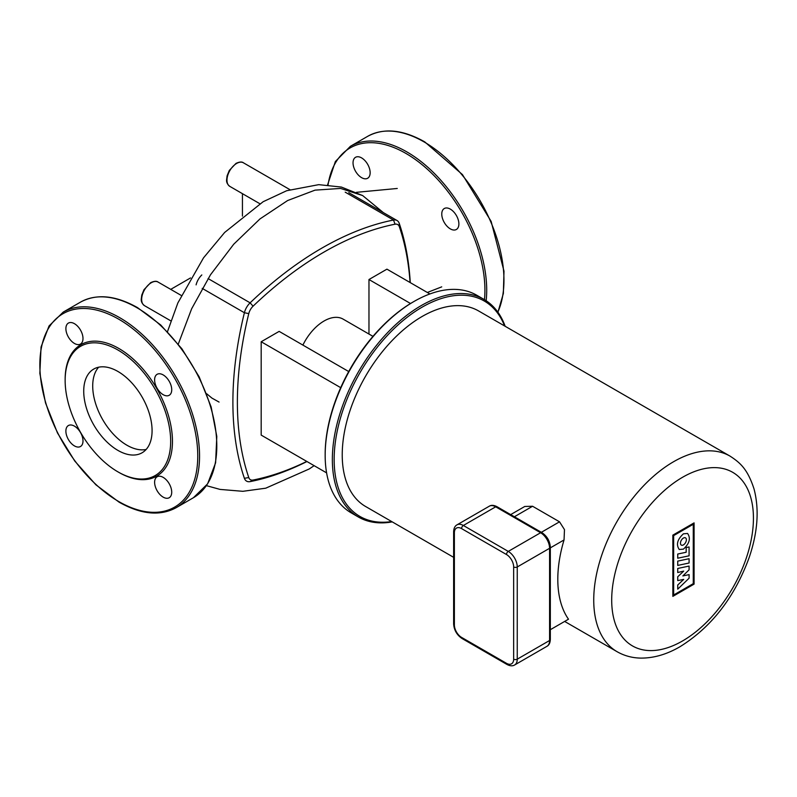<?xml version="1.0" encoding="UTF-8"?>
<svg xmlns="http://www.w3.org/2000/svg" width="797" height="797" viewBox="0 0 797 797"><rect width="100%" height="100%" fill="white"/><g stroke="black" fill="none" stroke-linecap="round" stroke-linejoin="round"><path stroke-width="1.2" d="M458.883 223.937A12.094 6.984 60 0 1 456.372 229.476A12.094 6.984 60 0 1 447.047 226.238A12.094 6.984 60 0 1 441.767 214.064A12.094 6.984 60 0 1 444.278 208.525A12.094 6.984 60 0 1 453.603 211.763A12.094 6.984 60 0 1 458.883 223.937M361.599 157.896A12.094 6.984 60 0 1 369.499 168.556A12.094 6.984 60 0 1 367.646 178.259A12.094 6.984 60 0 1 361.599 177.651A12.094 6.984 60 0 1 353.689 166.991A12.094 6.984 60 0 1 355.552 157.298A12.094 6.984 60 0 1 361.599 157.896M190.533 277.934L170.727 289.371M242.437 193.671L242.437 216.126M206.652 393.738L211.952 398.111L219.065 402.067M505.168 326.292A125.627 72.537 120 0 0 483.998 299.403A125.627 72.537 120 0 0 387.193 333.056A125.627 72.537 120 0 0 332.349 459.49A125.627 72.537 120 0 0 358.371 517.004A125.627 72.537 120 0 0 392.244 521.886M391.666 521.557A124.362 71.8 -60 0 1 334.152 459.49A124.362 71.8 -60 0 1 406.629 317.684A124.362 71.8 -60 0 1 504.591 325.963M358.371 517.004L351.188 512.85A125.627 72.537 -60 0 1 325.166 455.336A125.627 72.537 -60 0 1 414.002 301.475A125.627 72.537 -60 0 1 476.815 295.259L483.998 299.403M325.166 455.336L325.166 454.3A124.362 71.8 120 0 1 413.105 301.993L414.002 301.475M196.102 284.858A12.702 7.332 -60 0 1 201.82 274.945M410.256 282.616A323.951 187.036 120 0 0 399.227 223.349A12.702 7.332 120 0 0 397.045 220.52A12.702 7.332 120 0 0 393.509 220.042A323.951 187.036 120 0 0 250.119 302.83A12.702 7.332 120 0 0 244.4 312.733A323.951 187.036 120 0 0 244.4 478.31A12.702 7.332 120 0 0 246.582 481.139A12.702 7.332 120 0 0 250.119 481.617A323.951 187.036 120 0 0 306.955 461.523M306.785 461.423A320.773 185.203 -60 0 1 253.067 480.043A9.524 5.499 -60 0 1 248.774 477.562A320.773 185.203 -60 0 1 248.774 313.61A9.524 5.499 -60 0 1 253.067 306.187A320.773 185.203 -60 0 1 395.053 224.206A9.524 5.499 -60 0 1 399.337 226.687A320.773 185.203 -60 0 1 410.076 282.517M302.89 345.091A38.107 21.997 -60 0 1 343.108 319.119L372.966 336.364M368.971 334.053L368.971 279.528L386.934 269.157L429.892 293.954M326.601 472.87L261.187 435.102L261.187 341.754L279.149 331.383L348.717 371.551M261.187 341.754L340.717 387.671M368.971 279.528L410.535 303.518M453.632 557.332L365.624 506.513A112.925 65.195 -60 0 1 342.232 454.818A112.925 65.195 -60 0 1 391.526 341.176A112.925 65.195 -60 0 1 478.549 310.92L730.042 456.123A112.925 65.195 120 0 0 673.585 461.722A112.925 65.195 120 0 0 593.735 600.021A112.925 65.195 120 0 0 617.117 651.717L564.655 621.431M510.678 514.603L524.765 506.474L532.575 506.254L559.524 521.816L564.475 529.606L564.047 539.948A112.925 65.195 120 0 0 557.8 579.28A112.925 65.195 120 0 0 568.5 619.209L550.328 629.7M689.086 563.011L677.739 565.422L677.739 561.118L689.086 558.707L689.086 563.011M677.739 554.035L677.739 558.219L689.086 555.808L689.086 546.951L686.177 547.569L686.177 552.251L677.739 554.035M689.086 566.069L689.086 569.835L682.86 575.932L689.096 574.617L689.096 578.194L677.739 589.152L677.739 585.008L683.706 579.389L677.739 580.595L677.739 576.769L683.706 571.09L677.729 572.525L677.729 568.47L689.086 566.069M683.418 549.133L679.263 549.502C675.926 544.69 677.311 539.469 683.418 533.821L687.572 533.462C690.909 538.264 689.525 543.494 683.418 549.133M683.418 544.899A4.184 2.411 120 0 0 686.147 541.213A4.184 2.411 120 0 0 685.51 537.855A4.184 2.411 120 0 0 683.418 538.065A4.184 2.411 120 0 0 680.688 541.751A4.184 2.411 120 0 0 681.325 545.098A4.184 2.411 120 0 0 683.418 544.899M693.27 583.653L693.27 524.277L673.664 535.594L673.664 594.98L693.27 583.653M672.847 535.136L672.847 596.375L694.077 584.121L694.077 522.882L672.847 535.136M98.649 367.198A48.338 27.905 -120 0 0 92.711 386.007A48.338 27.905 -120 0 0 110.922 431.406A48.338 27.905 -120 0 0 146.14 449.458M83.725 391.197A48.338 27.905 -120 0 0 104.825 439.834A48.338 27.905 -120 0 0 142.075 452.786A48.338 27.905 -120 0 0 152.078 430.659A48.338 27.905 -120 0 0 130.987 382.012A48.338 27.905 -120 0 0 93.737 369.071A48.338 27.905 -120 0 0 83.725 391.197M117.906 471.844L118.803 472.362A75.884 43.815 -120 0 0 172.461 441.389A75.884 43.815 -120 0 0 118.803 348.448A75.884 43.815 -120 0 0 65.145 379.432L65.145 380.468A74.609 43.078 -120 0 0 117.906 471.844A74.609 43.078 -120 0 0 170.668 441.389A74.609 43.078 -120 0 0 117.906 350.003A74.609 43.078 -120 0 0 65.145 380.468M163.166 497.129A12.094 6.984 -120 0 0 169.213 497.726A12.094 6.984 -120 0 0 171.066 488.033A12.094 6.984 -120 0 0 163.166 477.363A12.094 6.984 -120 0 0 157.119 476.765A12.094 6.984 -120 0 0 155.266 486.459A12.094 6.984 -120 0 0 163.166 497.129M171.724 389.733A12.094 6.984 -120 0 0 166.443 377.559A12.094 6.984 -120 0 0 157.119 374.311A12.094 6.984 -120 0 0 154.608 379.85A12.094 6.984 -120 0 0 159.888 392.024A12.094 6.984 -120 0 0 169.213 395.272A12.094 6.984 -120 0 0 171.724 389.733M74.44 323.682A12.094 6.984 -120 0 0 68.393 323.084A12.094 6.984 -120 0 0 66.54 332.777A12.094 6.984 -120 0 0 74.44 343.447A12.094 6.984 -120 0 0 80.487 344.045A12.094 6.984 -120 0 0 82.34 334.351A12.094 6.984 -120 0 0 74.44 323.682M65.882 431.077A12.094 6.984 -120 0 0 71.162 443.262A12.094 6.984 -120 0 0 80.487 446.499A12.094 6.984 -120 0 0 82.998 440.96A12.094 6.984 -120 0 0 77.717 428.786A12.094 6.984 -120 0 0 68.393 425.538A12.094 6.984 -120 0 0 65.882 431.077M497.936 312.245L503.365 293.455L503.993 271.149L491.131 221.377L462.449 174.593L424.741 141.876C402.774 129.512 383.736 127.659 367.646 136.347A112.925 65.195 60 0 1 424.104 141.936A112.925 65.195 60 0 1 503.953 280.245A112.925 65.195 60 0 1 497.836 312.105M486.15 300.738A112.925 65.195 -120 0 0 486.708 290.198A112.925 65.195 -120 0 0 406.859 151.898A112.925 65.195 -120 0 0 350.401 146.299L335.368 161.522L327.587 184.884M328.045 184.924A111.66 64.467 60 0 1 405.962 153.452A111.66 64.467 60 0 1 484.915 290.198A111.66 64.467 60 0 1 484.466 299.672M170.877 320.892L144.466 305.64A13.609 7.86 -60 0 1 142.384 294.741A13.609 7.86 -60 0 1 151.271 282.746A13.609 7.86 -60 0 1 158.075 282.068L181.278 295.458M259.842 203.713L229.795 186.368A13.609 7.86 -60 0 1 227.713 175.46A13.609 7.86 -60 0 1 236.599 163.465A13.609 7.86 -60 0 1 243.414 162.797L289.919 189.646M178.289 344.075L191.659 308.748L210.498 274.776L233.72 244.221L259.952 218.946L287.617 200.545L315.044 190.144L340.578 188.431L362.665 195.574L383.317 212.59M202.199 288.375L244.4 312.733L248.774 313.61M395.053 224.206L393.509 220.042L345.211 192.167M208.077 278.561L250.119 302.83L253.067 306.187M399.337 226.687L399.227 223.349M244.4 478.31L248.774 477.562M250.119 481.617L253.067 480.043M682.571 477.273A100.223 57.862 -60 0 1 753.434 518.189A100.223 57.862 -60 0 1 682.571 640.937A100.223 57.862 -60 0 1 611.697 600.021A100.223 57.862 -60 0 1 682.571 477.273M462.091 638.546A2.54 1.464 -60 0 1 461.563 637.391A10.162 5.868 60 0 1 454.38 624.938A2.54 1.464 180 0 1 453.632 623.902C454.081 630.158 456.9 635.04 462.091 638.546L507.002 664.479A2.54 1.464 -60 0 1 506.474 663.313L461.563 637.391M454.38 624.938L454.38 532.735A2.54 1.464 180 0 1 453.632 531.699L453.632 623.902M507.002 664.479C510.06 666.063 512.601 666.222 514.623 664.987A12.702 7.332 -120 0 0 517.253 659.169A2.54 1.464 180 0 1 513.657 659.169A10.162 5.868 60 0 1 506.474 663.313M454.38 532.735A10.162 5.868 60 0 1 461.563 528.59A2.54 1.464 -60 0 1 463.356 525.482A12.702 7.332 -120 0 0 457.01 524.844C454.928 525.95 453.802 528.242 453.632 531.699M461.563 528.59L506.474 554.523A2.54 1.464 -60 0 1 508.267 551.404A12.702 7.332 -120 0 1 517.253 566.966L549.581 548.296L549.581 640.499L517.253 659.169L517.253 566.966A2.54 1.464 180 0 1 513.657 566.966L513.657 659.169M550.328 547.26C549.88 541.004 547.061 536.122 541.87 532.615A2.54 1.464 120 0 0 540.605 532.735L508.267 551.404L463.356 525.482L495.694 506.812L540.605 532.735A12.702 7.332 60 0 1 549.581 548.296A2.54 1.464 180 0 0 550.328 547.26L550.328 639.463C550.169 642.9 549.043 645.191 546.951 646.317A12.702 7.332 60 0 0 549.581 640.499A2.54 1.464 0 0 0 550.328 639.463M506.474 554.523A10.162 5.868 60 0 1 513.657 566.966M496.959 506.683A2.54 1.464 120 0 0 495.694 506.812A12.702 7.332 60 0 0 489.338 506.175C491.341 504.939 493.881 505.099 496.959 506.683L541.87 532.615M559.524 521.816L541.352 532.306M550.328 547.868L564.047 539.948M514.404 516.755L532.575 506.254M199.549 455.994A112.925 65.195 60 0 1 176.167 507.689L193.412 497.726A112.925 65.195 -120 0 0 216.794 446.031A112.925 65.195 -120 0 0 136.945 307.722A112.925 65.195 -120 0 0 80.487 302.133L63.242 312.085A112.925 65.195 60 0 1 119.699 317.684A112.925 65.195 60 0 1 199.549 455.994M197.756 455.994A111.66 64.467 -120 0 0 118.803 319.238A111.66 64.467 -120 0 0 39.85 364.827A111.66 64.467 -120 0 0 118.803 501.572A111.66 64.467 -120 0 0 197.756 455.994M367.646 136.347L350.401 146.299M144.466 305.64C142.035 303.647 140.969 301.415 141.278 298.945L141.776 295.099L143.978 289.7L150.643 282.676C154.14 281.072 156.62 280.873 158.075 282.068M229.795 186.368C227.364 184.366 226.298 182.134 226.607 179.674L227.105 175.818L229.307 170.428L235.972 163.405C239.479 161.801 241.959 161.592 243.414 162.797M427.331 292.479L441.717 286.86M356.418 192.326L397.255 188.471M167.49 331.652L177.861 302.93L203.534 257.829L224.654 232.455L263.14 201.721L286.661 190.732L318.75 184.655L341.415 187.066L362.555 195.514M314.138 465.667L309.256 468.955L265.72 488.202L242.846 491.311L220.022 489.408L206.413 485.642M348.757 192.635L397.045 220.52M617.117 651.717C624.35 655.831 632.26 657.963 640.868 658.103C653.789 658.173 666.82 654.387 679.931 646.756C711.482 627.119 734.545 597.411 749.13 557.641C757.768 532.316 759.402 509.413 754.032 488.95C747.616 469.194 740.323 462.798 730.042 456.123M514.623 664.987L546.951 646.317M457.01 524.844L489.338 506.175M63.242 312.085L49.035 325.973L41.046 347.034L39.85 373.414L45.499 402.883L57.484 432.96L74.788 461.074L95.909 484.815L119.062 502.15C141.039 514.523 160.067 516.366 176.167 507.689M80.487 302.133C96.576 293.455 115.615 295.298 137.582 307.662L160.745 324.997L181.865 348.737L199.16 376.851L211.145 406.928L216.794 436.407L215.608 462.788L207.619 483.839L193.412 497.726"/></g></svg>
